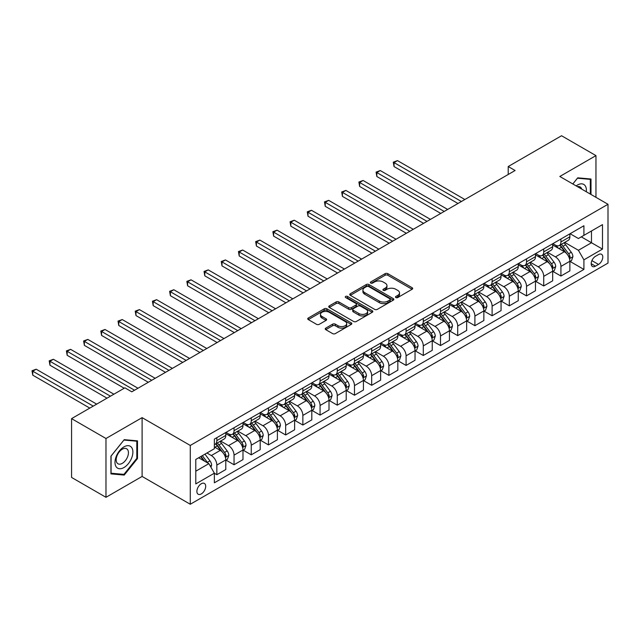 <?xml version="1.0" encoding="UTF-8"?>
<svg xmlns="http://www.w3.org/2000/svg" width="640" height="640" viewBox="0 0 640 640"><rect width="100%" height="100%" fill="white"/><g stroke="black" fill="none" stroke-linecap="round" stroke-linejoin="round"><path stroke-width="0.96" d="M395.872 297.552A1.336 0.776 0 0 0 397.768 297.552L412.12 289.264A1.912 1.104 0 0 0 412.68 288.488A1.912 1.104 0 0 0 412.12 287.704L387.8 273.664A1.912 1.104 0 0 0 385.104 273.664L370.744 281.952A1.336 0.776 0 0 0 370.352 282.504A1.336 0.776 0 0 0 370.744 283.048A1.336 0.776 0 0 0 372.64 283.048L374.496 281.976A6.112 3.528 0 0 1 383.144 281.976L385.168 283.144A6.112 3.528 0 0 1 386.96 285.64A6.112 3.528 0 0 1 385.168 288.136L383.312 289.208A1.336 0.776 0 0 0 382.92 289.752A1.336 0.776 0 0 0 383.312 290.304A1.336 0.776 0 0 0 385.2 290.304L387.064 289.232A6.112 3.528 0 0 1 395.704 289.232L397.736 290.4A6.112 3.528 0 0 1 399.52 292.896A6.112 3.528 0 0 1 397.736 295.392L395.872 296.464A1.336 0.776 0 0 0 395.48 297.008A1.336 0.776 0 0 0 395.872 297.552L395.872 296.464M201.288 493.92A6.232 3.6 120 0 0 205.36 488.432A6.232 3.6 120 0 0 204.408 483.448A6.232 3.6 120 0 0 201.288 483.752A6.232 3.6 120 0 0 197.224 489.24A6.232 3.6 120 0 0 198.176 494.232A6.232 3.6 120 0 0 201.288 493.92M325.792 328.112A1.912 1.104 0 0 0 325.232 328.888A1.912 1.104 0 0 0 325.792 329.672L332.616 333.608A1.912 1.104 0 0 0 335.32 333.608L351.256 324.408A1.912 1.104 0 0 0 351.816 323.624A1.912 1.104 0 0 0 351.256 322.848L326.944 308.808A1.912 1.104 0 0 0 324.24 308.808L308.296 318.008A1.912 1.104 0 0 0 307.736 318.792A1.912 1.104 0 0 0 308.296 319.568L316.536 324.328A1.912 1.104 0 0 0 319.24 324.328L326.064 320.392A1.912 1.104 0 0 0 326.624 319.608A1.912 1.104 0 0 0 326.064 318.832L321.976 316.472A5.112 2.952 0 0 1 320.48 314.384A5.112 2.952 0 0 1 323.632 311.656A5.112 2.952 0 0 1 329.208 312.296L345.216 321.536A5.112 2.952 0 0 1 346.712 323.624A5.112 2.952 0 0 1 343.552 326.352A5.112 2.952 0 0 1 337.984 325.712L335.32 324.168A1.912 1.104 0 0 0 332.616 324.168L325.792 328.112L325.792 329.672L332.616 325.76L332.616 324.168M142.104 417.64L105.976 438.496L71.568 418.632L71.568 477.432L105.976 497.304L142.104 476.44L190.28 504.256L190.28 445.448L142.104 417.64L142.104 476.44M595.96 197.328L595.96 155.608L559.824 176.472L608 204.28L190.28 445.448M595.96 155.608L561.552 135.744L508.216 166.536L508.216 174.48M71.568 418.632L124.904 387.84L131.784 391.816L515.096 170.512L508.216 166.536M374.632 309.352A1.912 1.104 0 0 0 377.336 309.352L393.272 300.152A1.912 1.104 0 0 0 393.832 299.368A1.912 1.104 0 0 0 393.272 298.592L368.96 284.552A1.912 1.104 0 0 0 366.256 284.552L350.312 293.752A1.912 1.104 0 0 0 349.752 294.536A1.912 1.104 0 0 0 350.312 295.312L374.632 309.352M346.184 297.84A1.336 0.776 0 0 1 347.544 298.032L347.544 296.44L372.264 310.72A1.912 1.104 0 0 1 372.824 311.496A1.912 1.104 0 0 1 372.264 312.28L356.328 321.48A1.912 1.104 0 0 1 353.624 321.48L329.304 307.44L336.128 303.528L336.128 301.944L329.304 305.88A1.912 1.104 0 0 0 328.744 306.664A1.912 1.104 0 0 0 329.304 307.44L329.304 305.88M336.128 303.528A1.912 1.104 0 0 1 338.832 303.528L338.832 301.944A1.912 1.104 0 0 0 336.128 301.944M338.832 301.944L348.696 307.632A1.912 1.104 0 0 0 351.392 307.632L355.92 305.024A1.912 1.104 0 0 0 356.48 304.24A1.912 1.104 0 0 0 355.92 303.464L345.656 297.536A1.336 0.776 0 0 1 345.264 296.992A1.336 0.776 0 0 1 346.088 296.272A1.336 0.776 0 0 1 347.544 296.44M598.504 254.584L595.472 256.328A6.032 3.48 120 0 0 591.536 261.648A6.032 3.48 120 0 0 592.456 266.48A6.032 3.48 120 0 0 595.472 266.184L598.504 264.44A6.032 3.48 120 0 0 602.448 259.12A6.032 3.48 120 0 0 601.52 254.28A6.032 3.48 120 0 0 598.504 254.584M190.28 504.256L608 263.088L608 204.28M570.08 233.72L578.408 238.528L583.912 235.352L583.912 225.736L214.368 439.096L214.368 448.712L195.784 459.44L195.784 483.912L214.368 473.184L214.368 482.8L583.912 269.44L583.912 259.824L578.408 250.288L564.72 242.392M583.912 235.352L602.496 224.624L602.496 249.096L583.912 259.824M105.976 438.496L105.976 497.304M581.296 236.864L591.48 242.744L591.48 230.984L602.496 224.624M578.408 250.288L591.48 242.744L602.496 249.096M195.784 471.2L208.864 463.648L198.672 457.768M214.368 473.264L216.84 474.696L216.84 465.08A7.784 4.496 -120 0 0 211.336 455.544L206.936 453M216.84 474.696L225.792 469.528L225.792 459.912A7.784 4.496 -120 0 0 220.28 450.376L214.368 446.96M225.992 460.112L234.048 464.76L234.048 455.144A7.784 4.496 -120 0 0 228.544 445.608L220.64 441.048M234.048 464.76L242.992 459.6L242.992 449.984A7.784 4.496 -120 0 0 237.488 440.448L225.792 433.688M243.2 450.176L251.248 454.832L251.248 445.216A7.784 4.496 -120 0 0 245.744 435.68L237.84 431.112M251.248 454.832L260.2 449.664L260.2 440.048A7.784 4.496 -120 0 0 254.696 430.512L242.992 423.76M260.408 440.248L268.456 444.896L268.456 435.28A7.784 4.496 -120 0 0 262.952 425.744L255.048 421.184M268.456 444.896L277.4 439.728L277.4 430.112A7.784 4.496 -120 0 0 271.896 420.576L260.2 413.824M277.608 430.312L285.664 434.96L285.664 425.344A7.784 4.496 -120 0 0 280.152 415.808L272.248 411.248M285.664 434.96L294.608 429.8L294.608 420.184A7.784 4.496 -120 0 0 289.104 410.648L277.4 403.896M294.816 420.384L302.864 425.032L302.864 415.416A7.784 4.496 -120 0 0 297.36 405.88L289.456 401.312M302.864 425.032L311.808 419.864L311.808 410.248A7.784 4.496 -120 0 0 306.304 400.712L294.608 393.96M312.016 410.448L320.072 415.096L320.072 405.48A7.784 4.496 -120 0 0 314.56 395.944L306.656 391.384M320.072 415.096L329.016 409.928L329.016 400.32A7.784 4.496 -120 0 0 323.512 390.784L311.808 384.024M329.224 400.512L337.272 405.168L337.272 395.552A7.784 4.496 -120 0 0 331.768 386.016L323.864 381.448M337.272 405.168L346.216 400L346.216 390.384A7.784 4.496 -120 0 0 340.712 380.848L329.016 374.096M346.424 390.584L354.48 395.232L354.48 385.616A7.784 4.496 -120 0 0 348.976 376.08L341.064 371.52M354.48 395.232L363.424 390.064L363.424 380.448A7.784 4.496 -120 0 0 357.92 370.912L346.216 364.16M363.632 380.648L371.68 385.296L371.68 375.68A7.784 4.496 -120 0 0 366.176 366.144L358.272 361.584M371.68 385.296L380.624 380.136L380.624 370.52A7.784 4.496 -120 0 0 375.12 360.984L363.424 354.232M380.832 370.72L388.888 375.368L388.888 365.752A7.784 4.496 -120 0 0 383.384 356.216L375.472 351.648M388.888 375.368L397.832 370.2L397.832 360.584A7.784 4.496 -120 0 0 392.328 351.048L380.624 344.296M398.04 360.784L406.088 365.432L406.088 355.816A7.784 4.496 -120 0 0 400.584 346.28L392.68 341.72M406.088 365.432L415.04 360.264L415.04 350.656A7.784 4.496 -120 0 0 409.528 341.12L397.832 334.36M415.24 350.848L423.296 355.504L423.296 345.888A7.784 4.496 -120 0 0 417.792 336.352L409.888 331.784M423.296 355.504L432.24 350.336L432.24 340.72A7.784 4.496 -120 0 0 426.736 331.184L415.04 324.432M432.448 340.92L440.496 345.568L440.496 335.952A7.784 4.496 -120 0 0 434.992 326.416L427.088 321.856M440.496 345.568L449.448 340.4L449.448 330.784A7.784 4.496 -120 0 0 443.936 321.248L432.24 314.496M449.648 330.984L457.704 335.632L457.704 326.016A7.784 4.496 -120 0 0 452.2 316.48L444.296 311.92M457.704 335.632L466.648 330.472L466.648 320.856A7.784 4.496 -120 0 0 461.144 311.32L449.448 304.568M466.856 321.056L474.904 325.704L474.904 316.088A7.784 4.496 -120 0 0 469.4 306.552L461.496 301.984M474.904 325.704L483.856 320.536L483.856 310.92A7.784 4.496 -120 0 0 478.352 301.384L466.648 294.632M484.064 311.12L492.112 315.768L492.112 306.152A7.784 4.496 -120 0 0 486.608 296.616L478.704 292.056M492.112 315.768L501.056 310.6L501.056 300.992A7.784 4.496 -120 0 0 495.552 291.456L483.856 284.696M501.264 301.184L509.32 305.84L509.32 296.224A7.784 4.496 -120 0 0 503.808 286.688L495.904 282.12M509.32 305.84L518.264 300.672L518.264 291.056A7.784 4.496 -120 0 0 512.76 281.52L501.056 274.768M518.472 291.256L526.52 295.904L526.52 286.288A7.784 4.496 -120 0 0 521.016 276.752L513.112 272.192M526.52 295.904L535.464 290.736L535.464 281.12A7.784 4.496 -120 0 0 529.96 271.584L518.264 264.832M535.672 281.32L543.728 285.968L543.728 276.352A7.784 4.496 -120 0 0 538.216 266.816L530.312 262.256M543.728 285.968L552.672 280.808L552.672 271.192A7.784 4.496 -120 0 0 547.168 261.656L535.464 254.904M552.88 271.392L560.928 276.04L560.928 266.424A7.784 4.496 -120 0 0 555.424 256.888L547.52 252.32M560.928 276.04L569.872 270.872L569.872 261.256A7.784 4.496 -120 0 0 564.368 251.72L552.672 244.968M552.88 243.656L555.424 245.128A7.784 4.496 -120 0 0 559.32 245.512A7.784 4.496 -120 0 0 560.928 241.944L560.928 239.008M535.672 253.592L538.216 255.056A7.784 4.496 -120 0 0 542.112 255.448A7.784 4.496 -120 0 0 543.728 251.88L543.728 248.944M518.472 263.52L521.016 264.992A7.784 4.496 -120 0 0 524.904 265.376A7.784 4.496 -120 0 0 526.52 261.816L526.52 258.872M501.264 273.456L503.808 274.928A7.784 4.496 -120 0 0 507.704 275.312A7.784 4.496 -120 0 0 509.32 271.744L509.32 268.808M484.064 283.384L486.608 284.856A7.784 4.496 -120 0 0 490.496 285.24A7.784 4.496 -120 0 0 492.112 281.68L492.112 278.736M466.856 293.32L469.4 294.792A7.784 4.496 -120 0 0 473.296 295.176A7.784 4.496 -120 0 0 474.904 291.608L474.904 288.672M449.648 303.256L452.2 304.72A7.784 4.496 -120 0 0 456.088 305.112A7.784 4.496 -120 0 0 457.704 301.544L457.704 298.608M432.448 313.184L434.992 314.656A7.784 4.496 -120 0 0 438.888 315.04A7.784 4.496 -120 0 0 440.496 311.48L440.496 308.536M415.24 323.12L417.792 324.592A7.784 4.496 -120 0 0 421.68 324.976A7.784 4.496 -120 0 0 423.296 321.408L423.296 318.472M398.04 333.048L400.584 334.52A7.784 4.496 -120 0 0 404.48 334.904A7.784 4.496 -120 0 0 406.088 331.344L406.088 328.4M380.832 342.984L383.384 344.456A7.784 4.496 -120 0 0 387.272 344.84A7.784 4.496 -120 0 0 388.888 341.272L388.888 338.336M363.632 352.92L366.176 354.384A7.784 4.496 -120 0 0 370.072 354.776A7.784 4.496 -120 0 0 371.68 351.208L371.68 348.272M346.424 362.848L348.976 364.32A7.784 4.496 -120 0 0 352.864 364.704A7.784 4.496 -120 0 0 354.48 361.144L354.48 358.2M329.224 372.784L331.768 374.256A7.784 4.496 -120 0 0 335.664 374.64A7.784 4.496 -120 0 0 337.272 371.072L337.272 368.136M312.016 382.712L314.56 384.184A7.784 4.496 -120 0 0 318.456 384.568A7.784 4.496 -120 0 0 320.072 381.008L320.072 378.064M294.816 392.648L297.36 394.12A7.784 4.496 -120 0 0 301.256 394.504A7.784 4.496 -120 0 0 302.864 390.936L302.864 388M277.608 402.584L280.152 404.048A7.784 4.496 -120 0 0 284.048 404.44A7.784 4.496 -120 0 0 285.664 400.872L285.664 397.936M260.408 412.512L262.952 413.984A7.784 4.496 -120 0 0 266.84 414.368A7.784 4.496 -120 0 0 268.456 410.808L268.456 407.864M243.2 422.448L245.744 423.92A7.784 4.496 -120 0 0 249.64 424.304A7.784 4.496 -120 0 0 251.248 420.736L251.248 417.8M225.992 432.376L228.544 433.848A7.784 4.496 -120 0 0 232.432 434.232A7.784 4.496 -120 0 0 234.048 430.672L234.048 427.728M570.08 261.456L583.912 269.44M559.32 245.512L568.264 240.344A7.784 4.496 -120 0 0 569.872 236.784L569.872 233.84M542.112 255.448L551.056 250.28A7.784 4.496 -120 0 0 552.672 246.712L552.672 243.776M524.904 265.376L533.856 260.216A7.784 4.496 -120 0 0 535.464 256.648L535.464 253.712M507.704 275.312L516.648 270.144A7.784 4.496 -120 0 0 518.264 266.584L518.264 263.64M490.496 285.24L499.448 280.08A7.784 4.496 -120 0 0 501.056 276.512L501.056 273.576M473.296 295.176L482.24 290.008A7.784 4.496 -120 0 0 483.856 286.448L483.856 283.504M456.088 305.112L465.04 299.944A7.784 4.496 -120 0 0 466.648 296.376L466.648 293.44M438.888 315.04L447.832 309.88A7.784 4.496 -120 0 0 449.448 306.312L449.448 303.376M421.68 324.976L430.632 319.808A7.784 4.496 -120 0 0 432.24 316.248L432.24 313.304M404.48 334.904L413.424 329.744A7.784 4.496 -120 0 0 415.04 326.176L415.04 323.24M387.272 344.84L396.216 339.672A7.784 4.496 -120 0 0 397.832 336.112L397.832 333.168M370.072 354.776L379.016 349.608A7.784 4.496 -120 0 0 380.624 346.04L380.624 343.104M352.864 364.704L361.808 359.544A7.784 4.496 -120 0 0 363.424 355.976L363.424 353.04M335.664 374.64L344.608 369.472A7.784 4.496 -120 0 0 346.216 365.912L346.216 362.968M318.456 384.568L327.4 379.408A7.784 4.496 -120 0 0 329.016 375.84L329.016 372.904M301.256 394.504L310.2 389.336A7.784 4.496 -120 0 0 311.808 385.776L311.808 382.832M284.048 404.44L292.992 399.272A7.784 4.496 -120 0 0 294.608 395.704L294.608 392.768M266.84 414.368L275.792 409.208A7.784 4.496 -120 0 0 277.4 405.64L277.4 402.704M249.64 424.304L258.584 419.136A7.784 4.496 -120 0 0 260.2 415.576L260.2 412.632M232.432 434.232L241.384 429.072A7.784 4.496 -120 0 0 242.992 425.504L242.992 422.568M214.368 444.48A7.784 4.496 -120 0 0 215.232 444.168L224.176 439A7.784 4.496 -120 0 0 225.792 435.44L225.792 432.496M215.232 444.168A7.784 4.496 -120 0 0 216.84 440.608L216.84 437.664M208.864 463.648L214.368 473.184M591 194.472L591 179.016L577.72 177.832L572.8 183.96M110.936 473.896L124.216 475.08L137.496 458.56L137.496 440.848L124.216 439.664L110.936 456.184L110.936 473.896M136.808 458.16L137.496 458.56M122.808 474.272L124.216 475.08M396.408 297.744L397.736 296.976A6.112 3.528 0 0 0 399.52 294.48L399.52 292.896M386.96 285.64L386.96 287.232A6.112 3.528 0 0 1 385.168 289.728L383.848 290.488M412.096 289.28L387.8 275.256A1.912 1.104 0 0 0 385.104 275.256L371.28 283.232M393.248 300.16L368.96 286.136A1.912 1.104 0 0 0 366.256 286.136L350.336 295.328L350.312 293.752M389.896 299.912A1.336 0.776 0 0 0 390.288 299.368A1.336 0.776 0 0 0 389.896 298.824L368.552 286.496A1.336 0.776 0 0 0 366.664 286.496L364.704 287.632A6.112 3.528 0 0 0 362.912 290.128A6.112 3.528 0 0 0 364.704 292.624L379.296 301.048A6.112 3.528 0 0 0 387.936 301.048L389.896 299.912L389.896 301.504A1.336 0.776 0 0 0 390.288 300.96L390.288 299.368M362.912 290.128L362.912 291.712A6.112 3.528 0 0 0 364.704 294.208L364.704 292.624M389.896 301.504L387.936 302.632A6.112 3.528 0 0 1 379.296 302.632L364.704 294.208M338.832 303.528L348.696 309.224A1.912 1.104 0 0 0 351.392 309.224L355.92 306.616A1.912 1.104 0 0 0 356.48 305.832L356.48 304.24M347.544 298.032L372.24 312.288M358.928 313.544A5.112 2.952 0 0 0 364.496 314.184A5.112 2.952 0 0 0 367.648 311.456A5.112 2.952 0 0 0 366.152 309.368L360.512 306.112A1.912 1.104 0 0 0 357.808 306.112L353.288 308.728A1.912 1.104 0 0 0 352.728 309.504A1.912 1.104 0 0 0 353.288 310.288L358.928 313.544L358.928 315.136A5.112 2.952 0 0 0 364.496 315.776A5.112 2.952 0 0 0 367.648 313.048L367.648 311.456M352.728 309.504L352.728 311.096A1.912 1.104 0 0 0 353.288 311.88L353.288 310.288M358.928 315.136L353.288 311.88M346.712 323.624L346.712 325.216A5.112 2.952 0 0 1 343.552 327.944A5.112 2.952 0 0 1 337.984 327.304L335.32 325.76A1.912 1.104 0 0 0 332.616 325.76M320.48 314.384L320.48 315.968A5.112 2.952 0 0 0 321.976 318.056L321.976 316.472M326.04 320.4L321.976 318.056M351.232 324.424L326.944 310.392A1.912 1.104 0 0 0 324.24 310.392L308.32 319.584M569.872 261.576L571.528 260.624L572.904 256.648A5.16 2.976 -120 0 0 571.256 252.256L565.632 244.752A14.888 8.6 -120 0 0 564.008 242.8M558.416 248.288A14.888 8.6 -120 0 0 555.368 245.096M569.408 258.416L570.12 256.872A5.16 2.976 -120 0 0 568.64 253.768L563.016 246.256A14.888 8.6 -120 0 0 561.392 244.312M560.008 245.112A12.36 7.136 60 0 1 562.04 247.416L566.792 253.776M464.856 199.512L397.488 160.616L394.048 162.608L394.048 166.576L457.976 203.488M559.744 245.264A14.888 8.6 60 0 1 561.368 247.216L565.104 252.2M394.048 166.576L393.288 162.168L461.416 201.504M393.288 162.168L397.488 160.616M552.672 271.512L554.32 270.552L555.696 266.584A5.16 2.976 -120 0 0 554.056 262.192L548.432 254.68A14.888 8.6 -120 0 0 546.8 252.736M541.208 258.216A14.888 8.6 -120 0 0 538.16 255.024M552.2 268.352L552.912 266.8A5.16 2.976 -120 0 0 551.44 263.696L545.816 256.192A14.888 8.6 -120 0 0 544.192 254.248M542.8 255.048A12.36 7.136 60 0 1 544.832 257.352L549.592 263.704M447.656 209.448L380.28 170.552L376.84 172.536L376.84 176.512L440.776 213.424M542.536 255.2A14.888 8.6 60 0 1 544.16 257.144L547.904 262.136M376.84 176.512L376.088 172.104L444.216 211.432M376.088 172.104L380.28 170.552M535.464 281.44L537.12 280.488L538.496 276.512A5.16 2.976 -120 0 0 536.848 272.12L531.224 264.616A14.888 8.6 -120 0 0 529.6 262.672M524.008 268.152A14.888 8.6 -120 0 0 520.96 264.96M535 278.28L535.712 276.736A5.16 2.976 -120 0 0 534.232 273.632L528.608 266.128A14.888 8.6 -120 0 0 526.984 264.176M525.6 264.976A12.36 7.136 60 0 1 527.624 267.288L532.384 273.64M430.448 219.384L363.08 180.48L359.64 182.472L359.64 186.44L423.568 223.352M525.336 265.136A14.888 8.6 60 0 1 526.96 267.08L530.696 272.072M359.64 186.44L358.88 182.032L427.008 221.368M358.88 182.032L363.08 180.48M518.264 291.376L519.912 290.424L521.288 286.448A5.16 2.976 -120 0 0 519.64 282.056L514.024 274.544A14.888 8.6 -120 0 0 512.392 272.6M506.8 278.08A14.888 8.6 -120 0 0 503.752 274.888M517.792 288.216L518.504 286.664A5.16 2.976 -120 0 0 517.032 283.568L511.408 276.056A14.888 8.6 -120 0 0 509.784 274.112M508.392 274.912A12.36 7.136 60 0 1 510.424 277.216L515.184 283.568M413.248 229.312L345.872 190.416L342.432 192.4L342.432 196.376L406.368 233.288M508.128 275.064A14.888 8.6 60 0 1 509.752 277.008L513.496 282M342.432 196.376L341.68 191.968L409.808 231.296M341.68 191.968L345.872 190.416M501.056 301.304L502.712 300.352L504.088 296.376A5.16 2.976 -120 0 0 502.44 291.984L496.816 284.48A14.888 8.6 -120 0 0 495.192 282.536M489.6 288.016A14.888 8.6 -120 0 0 486.552 284.824M500.592 298.144L501.304 296.6A5.16 2.976 -120 0 0 499.824 293.496L494.2 285.992A14.888 8.6 -120 0 0 492.576 284.048M491.192 284.848A12.36 7.136 60 0 1 493.216 287.152L497.976 293.504M396.04 239.248L328.672 200.352L325.232 202.336L325.232 206.312L389.16 243.216M490.928 285A14.888 8.6 60 0 1 492.552 286.944L496.288 291.936M325.232 206.312L324.472 201.896L392.6 241.232M324.472 201.896L328.672 200.352M586.296 191.752A12.648 7.304 120 0 0 585.192 185.744A12.648 7.304 120 0 0 576.16 185.904M581.704 189.104A8.664 5 120 0 0 581.12 187.84A8.664 5 120 0 0 580.144 186.944A8.664 5 120 0 0 577.496 186.672M577.416 178.208L590.312 179.376L590.312 194.072M589.464 178.88L590.312 179.376M572.824 183.976L577.448 178.224M123.936 446.88A12.648 7.304 120 0 0 114.992 462.376A12.648 7.304 120 0 0 123.936 467.544A12.648 7.304 120 0 0 132.888 452.048A12.648 7.304 120 0 0 123.936 446.88M122.312 449.2A8.664 5 120 0 0 116.656 456.832A8.664 5 120 0 0 117.976 463.776A8.664 5 120 0 0 122.312 463.344A8.664 5 120 0 0 127.968 455.712A8.664 5 120 0 0 126.64 448.768A8.664 5 120 0 0 122.312 449.2M136.808 458.36L123.936 474.368L111.072 473.224L111.072 456.064L123.936 440.056L136.808 441.2L136.808 458.36M135.952 440.712L136.808 441.2M483.856 311.24L485.504 310.288L486.88 306.312A5.16 2.976 -120 0 0 485.232 301.92L479.608 294.416A14.888 8.6 -120 0 0 477.984 292.464M472.392 297.952A14.888 8.6 -120 0 0 469.344 294.76M483.384 308.08L484.096 306.536A5.16 2.976 -120 0 0 482.624 303.432L477 295.92A14.888 8.6 -120 0 0 475.368 293.976M473.984 294.776A12.36 7.136 60 0 1 476.016 297.08L480.776 303.44M378.84 249.176L311.464 210.28L308.024 212.272L308.024 216.24L371.96 253.152M473.72 294.928A14.888 8.6 60 0 1 475.344 296.88L479.08 301.864M308.024 216.24L307.272 211.832L375.4 251.168M307.272 211.832L311.464 210.28M466.648 321.176L468.304 320.216L469.68 316.248A5.16 2.976 -120 0 0 468.032 311.856L462.408 304.344A14.888 8.6 -120 0 0 460.784 302.4M455.192 307.88A14.888 8.6 -120 0 0 452.144 304.688M466.176 318.016L466.896 316.464A5.16 2.976 -120 0 0 465.416 313.36L459.792 305.856A14.888 8.6 -120 0 0 458.168 303.912M456.784 304.712A12.36 7.136 60 0 1 458.808 307.016L463.568 313.368M361.632 259.112L294.264 220.216L290.824 222.2L290.824 226.176L354.752 263.088M456.512 304.864A14.888 8.6 60 0 1 458.144 306.808L461.88 311.8M290.824 226.176L290.064 221.768L358.192 261.096M290.064 221.768L294.264 220.216M449.448 331.104L451.096 330.152L452.472 326.176A5.16 2.976 -120 0 0 450.824 321.784L445.2 314.28A14.888 8.6 -120 0 0 443.576 312.336M437.984 317.816A14.888 8.6 -120 0 0 434.936 314.624M448.976 327.944L449.688 326.4A5.16 2.976 -120 0 0 448.208 323.296L442.584 315.792A14.888 8.6 -120 0 0 440.96 313.84M439.576 314.64A12.36 7.136 60 0 1 441.608 316.952L446.368 323.304M344.432 269.048L277.056 230.152L273.616 232.136L273.616 236.104L337.544 273.016M439.312 314.8A14.888 8.6 60 0 1 440.936 316.744L444.672 321.736M273.616 236.104L272.864 231.696L340.992 271.032M272.864 231.696L277.056 230.152M432.24 341.04L433.896 340.088L435.272 336.112A5.16 2.976 -120 0 0 433.624 331.72L428 324.208A14.888 8.6 -120 0 0 426.376 322.264M420.784 327.744A14.888 8.6 -120 0 0 417.736 324.56M431.768 337.88L432.48 336.328A5.16 2.976 -120 0 0 431.008 333.232L425.384 325.72A14.888 8.6 -120 0 0 423.76 323.776M422.376 324.576A12.36 7.136 60 0 1 424.4 326.88L429.16 333.232M327.224 278.976L259.856 240.08L256.416 242.064L256.416 246.04L320.344 282.952M422.104 324.728A14.888 8.6 60 0 1 423.728 326.672L427.472 331.664M256.416 246.04L255.656 241.632L323.784 280.96M255.656 241.632L259.856 240.08M415.04 350.968L416.688 350.016L418.064 346.04A5.16 2.976 -120 0 0 416.416 341.648L410.792 334.144A14.888 8.6 -120 0 0 409.168 332.2M403.576 337.68A14.888 8.6 -120 0 0 400.528 334.488M414.568 347.808L415.28 346.264A5.16 2.976 -120 0 0 413.8 343.16L408.176 335.656A14.888 8.6 -120 0 0 406.552 333.712M405.168 334.512A12.36 7.136 60 0 1 407.2 336.816L411.96 343.168M310.024 288.912L242.648 250.016L239.208 252L239.208 255.976L303.136 292.88M404.904 334.664A14.888 8.6 60 0 1 406.528 336.608L410.264 341.6M239.208 255.976L238.448 251.56L306.584 290.896M238.448 251.56L242.648 250.016M397.832 360.904L399.48 359.952L400.856 355.976A5.16 2.976 -120 0 0 399.216 351.584L393.592 344.08A14.888 8.6 -120 0 0 391.968 342.128M386.376 347.616A14.888 8.6 -120 0 0 383.32 344.424M397.36 357.744L398.072 356.2A5.16 2.976 -120 0 0 396.6 353.096L390.976 345.584A14.888 8.6 -120 0 0 389.352 343.64M387.968 344.44A12.36 7.136 60 0 1 389.992 346.744L394.752 353.104M292.816 298.84L225.448 259.944L222.008 261.936L222.008 265.904L285.936 302.816M387.696 344.592A14.888 8.6 60 0 1 389.32 346.544L393.064 351.528M222.008 265.904L221.248 261.496L289.376 300.832M221.248 261.496L225.448 259.944M380.624 370.84L382.28 369.88L383.656 365.912A5.16 2.976 -120 0 0 382.008 361.52L376.384 354.008A14.888 8.6 -120 0 0 374.76 352.064M369.168 357.544A14.888 8.6 -120 0 0 366.12 354.352M380.16 367.68L380.872 366.128A5.16 2.976 -120 0 0 379.392 363.024L373.768 355.52A14.888 8.6 -120 0 0 372.144 353.576M370.76 354.376A12.36 7.136 60 0 1 372.792 356.68L377.552 363.032M275.616 308.776L208.24 269.88L204.8 271.864L204.8 275.84L268.728 312.752M370.496 354.528A14.888 8.6 60 0 1 372.12 356.472L375.856 361.464M204.8 275.84L204.04 271.432L272.168 310.76M204.04 271.432L208.24 269.88M363.424 380.768L365.072 379.816L366.448 375.84A5.16 2.976 -120 0 0 364.808 371.448L359.184 363.944A14.888 8.6 -120 0 0 357.56 362M351.96 367.48A14.888 8.6 -120 0 0 348.912 364.288M362.952 377.608L363.664 376.064A5.16 2.976 -120 0 0 362.192 372.96L356.568 365.456A14.888 8.6 -120 0 0 354.944 363.504M353.552 364.304A12.36 7.136 60 0 1 355.584 366.616L360.344 372.968M258.408 318.712L191.04 279.816L187.592 281.8L187.592 285.768L251.528 322.68M353.288 364.464A14.888 8.6 60 0 1 354.912 366.408L358.656 371.4M187.592 285.768L186.84 281.36L254.968 320.696M186.84 281.36L191.04 279.816M346.216 390.704L347.872 389.752L349.248 385.776A5.16 2.976 -120 0 0 347.6 381.384L341.976 373.872A14.888 8.6 -120 0 0 340.352 371.928M334.76 377.408A14.888 8.6 -120 0 0 331.712 374.224M345.752 387.544L346.464 385.992A5.16 2.976 -120 0 0 344.984 382.896L339.36 375.384A14.888 8.6 -120 0 0 337.736 373.44M336.352 374.24A12.36 7.136 60 0 1 338.384 376.544L343.136 382.896M241.2 328.64L173.832 289.744L170.392 291.728L170.392 295.704L234.32 332.616M336.088 374.392A14.888 8.6 60 0 1 337.712 376.336L341.448 381.328M170.392 295.704L169.632 291.296L237.76 330.632M169.632 291.296L173.832 289.744M329.016 400.632L330.664 399.68L332.04 395.704A5.16 2.976 -120 0 0 330.4 391.312L324.776 383.808A14.888 8.6 -120 0 0 323.144 381.864M317.552 387.344A14.888 8.6 -120 0 0 314.504 384.152M328.544 397.472L329.256 395.928A5.16 2.976 -120 0 0 327.784 392.824L322.16 385.32A14.888 8.6 -120 0 0 320.536 383.376M319.144 384.176A12.36 7.136 60 0 1 321.176 386.48L325.936 392.832M224 338.576L156.624 299.68L153.184 301.664L153.184 305.64L217.12 342.544M318.88 384.328A14.888 8.6 60 0 1 320.504 386.272L324.248 391.264M153.184 305.64L152.432 301.224L220.56 340.56M152.432 301.224L156.624 299.68M311.808 410.568L313.464 409.616L314.84 405.64A5.16 2.976 -120 0 0 313.192 401.248L307.568 393.744A14.888 8.6 -120 0 0 305.944 391.792M300.352 397.28A14.888 8.6 -120 0 0 297.304 394.088M311.344 407.408L312.056 405.864A5.16 2.976 -120 0 0 310.576 402.76L304.952 395.248A14.888 8.6 -120 0 0 303.328 393.304M301.944 394.104A12.36 7.136 60 0 1 303.968 396.408L308.728 402.768M206.792 348.504L139.424 309.608L135.984 311.6L135.984 315.568L199.912 352.48M301.68 394.256A14.888 8.6 60 0 1 303.304 396.208L307.04 401.192M135.984 315.568L135.224 311.16L203.352 350.496M135.224 311.16L139.424 309.608M294.608 420.504L296.256 419.544L297.632 415.576A5.16 2.976 -120 0 0 295.984 411.184L290.368 403.672A14.888 8.6 -120 0 0 288.736 401.728M283.144 407.208A14.888 8.6 -120 0 0 280.096 404.016M294.136 417.344L294.848 415.792A5.16 2.976 -120 0 0 293.376 412.688L287.752 405.184A14.888 8.6 -120 0 0 286.128 403.24M284.736 404.04A12.36 7.136 60 0 1 286.768 406.344L291.528 412.696M189.592 358.44L122.216 319.544L118.776 321.528L118.776 325.504L182.712 362.416M284.472 404.192A14.888 8.6 60 0 1 286.096 406.136L289.84 411.128M118.776 325.504L118.024 321.096L186.152 360.424M118.024 321.096L122.216 319.544M277.4 430.432L279.056 429.48L280.432 425.504A5.16 2.976 -120 0 0 278.784 421.112L273.16 413.608A14.888 8.6 -120 0 0 271.536 411.664M265.944 417.144A14.888 8.6 -120 0 0 262.896 413.952M276.936 427.272L277.648 425.728A5.16 2.976 -120 0 0 276.168 422.624L270.544 415.12A14.888 8.6 -120 0 0 268.92 413.168M267.536 413.968A12.36 7.136 60 0 1 269.56 416.28L274.32 422.632M172.384 368.376L105.016 329.48L101.576 331.464L101.576 335.432L165.504 372.344M267.272 414.128A14.888 8.6 60 0 1 268.896 416.072L272.632 421.064M101.576 335.432L100.816 331.024L168.944 370.36M100.816 331.024L105.016 329.48M260.2 440.368L261.848 439.416L263.224 435.44A5.16 2.976 -120 0 0 261.576 431.048L255.952 423.536A14.888 8.6 -120 0 0 254.328 421.592M248.736 427.072A14.888 8.6 -120 0 0 245.688 423.888M259.728 437.208L260.44 435.656A5.16 2.976 -120 0 0 258.968 432.56L253.344 425.048A14.888 8.6 -120 0 0 251.712 423.104M250.328 423.904A12.36 7.136 60 0 1 252.36 426.208L257.12 432.56M155.184 378.304L87.808 339.408L84.368 341.392L84.368 345.368L148.304 382.28M250.064 424.056A14.888 8.6 60 0 1 251.688 426L255.424 430.992M84.368 345.368L83.616 340.96L151.744 380.296M83.616 340.96L87.808 339.408M242.992 450.296L244.648 449.344L246.024 445.368A5.16 2.976 -120 0 0 244.376 440.976L238.752 433.472A14.888 8.6 -120 0 0 237.128 431.528M231.536 437.008A14.888 8.6 -120 0 0 228.488 433.816M242.52 447.136L243.24 445.592A5.16 2.976 -120 0 0 241.76 442.488L236.136 434.984A14.888 8.6 -120 0 0 234.512 433.04M233.128 433.84A12.36 7.136 60 0 1 235.152 436.144L239.912 442.496M137.976 388.24L70.608 349.344L67.168 351.328L67.168 355.304L124.216 388.24M232.856 433.992A14.888 8.6 60 0 1 234.488 435.936L238.224 440.928M67.168 355.304L66.408 350.888L134.536 390.224M66.408 350.888L70.608 349.344M225.792 460.232L227.44 459.28L228.816 455.304A5.16 2.976 -120 0 0 227.168 450.912L221.544 443.408A14.888 8.6 -120 0 0 219.92 441.456M225.32 457.072L226.032 455.528A5.16 2.976 -120 0 0 224.552 452.424L218.928 444.912A14.888 8.6 -120 0 0 217.304 442.968M215.92 443.768A12.36 7.136 60 0 1 217.952 446.072L222.712 452.432M113.888 394.2L53.4 359.272L49.96 361.264L49.96 365.232L107.008 398.168M215.656 443.92A14.888 8.6 60 0 1 217.28 445.872L221.016 450.856M49.96 365.232L49.208 360.824L110.448 396.184M49.208 360.824L53.4 359.272M210.928 467.224L211.616 465.24A5.16 2.976 -120 0 0 209.968 460.848L204.952 454.144M96.688 404.128L36.2 369.208L32.76 371.192L32.76 375.168L89.808 408.104M207.824 463.048A5.16 2.976 -120 0 0 207.352 462.352L202.336 455.656M201.04 456.4L204.648 461.216M200.68 456.608L203.736 460.696M32.76 375.168L32 370.76L93.248 406.12M32 370.76L36.2 369.208M211.336 455.544L220.28 450.376M228.544 445.608L237.488 440.448M245.744 435.68L254.696 430.512M262.952 425.744L271.896 420.576M280.152 415.808L289.104 410.648M297.36 405.88L306.304 400.712M314.56 395.944L323.512 390.784M331.768 386.016L340.712 380.848M348.976 376.08L357.92 370.912M366.176 366.144L375.12 360.984M383.384 356.216L392.328 351.048M400.584 346.28L409.528 341.12M417.792 336.352L426.736 331.184M434.992 326.416L443.936 321.248M452.2 316.48L461.144 311.32M469.4 306.552L478.352 301.384M486.608 296.616L495.552 291.456M503.808 286.688L512.76 281.52M521.016 276.752L529.96 271.584M538.216 266.816L547.168 261.656M555.424 256.888L564.368 251.72M560.928 241.944L569.872 236.784M560.928 266.424L569.872 261.256M543.728 276.352L552.672 271.192M543.728 251.88L552.672 246.712M526.52 286.288L535.464 281.12M526.52 261.816L535.464 256.648M509.32 296.224L518.264 291.056M509.32 271.744L518.264 266.584M492.112 306.152L501.056 300.992M492.112 281.68L501.056 276.512M474.904 316.088L483.856 310.92M474.904 291.608L483.856 286.448M457.704 326.016L466.648 320.856M457.704 301.544L466.648 296.376M440.496 335.952L449.448 330.784M440.496 311.48L449.448 306.312M423.296 345.888L432.24 340.72M423.296 321.408L432.24 316.248M406.088 355.816L415.04 350.656M406.088 331.344L415.04 326.176M388.888 365.752L397.832 360.584M388.888 341.272L397.832 336.112M371.68 375.68L380.624 370.52M371.68 351.208L380.624 346.04M354.48 385.616L363.424 380.448M354.48 361.144L363.424 355.976M337.272 395.552L346.216 390.384M337.272 371.072L346.216 365.912M320.072 405.48L329.016 400.32M320.072 381.008L329.016 375.84M302.864 415.416L311.808 410.248M302.864 390.936L311.808 385.776M285.664 425.344L294.608 420.184M285.664 400.872L294.608 395.704M268.456 435.28L277.4 430.112M268.456 410.808L277.4 405.64M251.248 445.216L260.2 440.048M251.248 420.736L260.2 415.576M234.048 455.144L242.992 449.984M234.048 430.672L242.992 425.504M216.84 465.08L225.792 459.912M216.84 440.608L225.792 435.44M591.904 260.624L598.504 264.44M591.208 263.72L595.472 266.184M397.736 296.976L397.736 295.392M383.312 290.304L383.312 289.208M385.168 289.728L385.168 288.136M370.744 283.048L370.744 281.952M385.104 275.256L385.104 273.664M387.8 275.256L387.8 273.664M412.12 289.264L412.12 287.704M366.256 286.136L366.256 284.552M368.96 286.136L368.96 284.552M393.272 300.152L393.272 298.592M379.296 302.632L379.296 301.048M387.936 302.632L387.936 301.048M348.696 309.224L348.696 307.632M351.392 309.224L351.392 307.632M355.92 306.616L355.92 305.024M372.264 312.28L372.264 310.72M335.32 325.76L335.32 324.168M337.984 327.304L337.984 325.712M326.064 320.392L326.064 318.832M308.296 319.568L308.296 318.008M324.24 310.392L324.24 308.808M326.944 310.392L326.944 308.808M351.256 324.408L351.256 322.848M569.488 258.696L572.872 256.752M563.016 246.256L565.632 244.752M558.96 248.6L561.368 247.216M568.64 253.768L571.256 252.256M568.232 255.776L570.12 256.872M552.288 268.632L555.664 266.68M545.816 256.192L548.432 254.68M541.76 258.536L544.16 257.144M551.44 263.696L554.056 262.192M551.032 265.712L552.912 266.8M535.08 278.568L538.464 276.616M528.608 266.128L531.224 264.616M524.552 268.464L526.96 267.08M534.232 273.632L536.848 272.12M533.824 275.648L535.712 276.736M517.88 288.496L521.256 286.544M511.408 276.056L514.024 274.544M507.352 278.4L509.752 277.008M517.032 283.568L519.64 282.056M516.624 285.576L518.504 286.664M500.672 298.432L504.048 296.48M494.2 285.992L496.816 284.48M490.144 288.328L492.552 286.944M499.824 293.496L502.44 291.984M499.416 295.512L501.304 296.6M483.472 308.36L486.848 306.416M477 295.92L479.608 294.416M472.944 298.264L475.344 296.88M482.624 303.432L485.232 301.92M482.208 305.448L484.096 306.536M466.264 318.296L469.64 316.344M459.792 305.856L462.408 304.344M455.736 308.2L458.144 306.808M465.416 313.36L468.032 311.856M465.008 315.376L466.896 316.464M449.056 328.232L452.44 326.28M442.584 315.792L445.2 314.28M438.536 318.128L440.936 316.744M448.208 323.296L450.824 321.784M447.8 325.312L449.688 326.4M431.856 338.16L435.232 336.208M425.384 325.72L428 324.208M421.328 328.064L423.728 326.672M431.008 333.232L433.624 331.72M430.6 335.24L432.48 336.328M414.648 348.096L418.032 346.144M408.176 335.656L410.792 334.144M404.12 337.992L406.528 336.608M413.8 343.16L416.416 341.648M413.392 345.176L415.28 346.264M397.448 358.024L400.824 356.08M390.976 345.584L393.592 344.08M386.92 347.928L389.32 346.544M396.6 353.096L399.216 351.584M396.192 355.112L398.072 356.2M380.24 367.96L383.624 366.008M373.768 355.52L376.384 354.008M369.712 357.864L372.12 356.472M379.392 363.024L382.008 361.52M378.984 365.04L380.872 366.128M363.04 377.896L366.416 375.944M356.568 365.456L359.184 363.944M352.512 367.792L354.912 366.408M362.192 372.96L364.808 371.448M361.784 374.976L363.664 376.064M345.832 387.824L349.216 385.872M339.36 375.384L341.976 373.872M335.304 377.728L337.712 376.336M344.984 382.896L347.6 381.384M344.576 384.904L346.464 385.992M328.632 397.76L332.008 395.808M322.16 385.32L324.776 383.808M318.104 387.656L320.504 386.272M327.784 392.824L330.4 391.312M327.376 394.84L329.256 395.928M311.424 407.688L314.808 405.744M304.952 395.248L307.568 393.744M300.896 397.592L303.304 396.208M310.576 402.76L313.192 401.248M310.168 404.776L312.056 405.864M294.224 417.624L297.6 415.672M287.752 405.184L290.368 403.672M283.696 407.528L286.096 406.136M293.376 412.688L295.984 411.184M292.968 414.704L294.848 415.792M277.016 427.56L280.392 425.608M270.544 415.12L273.16 413.608M266.488 417.456L268.896 416.072M276.168 422.624L278.784 421.112M275.76 424.64L277.648 425.728M259.816 437.488L263.192 435.536M253.344 425.048L255.952 423.536M249.288 427.392L251.688 426M258.968 432.56L261.576 431.048M258.552 434.568L260.44 435.656M242.608 447.424L245.984 445.472M236.136 434.984L238.752 433.472M232.08 437.32L234.488 435.936M241.76 442.488L244.376 440.976M241.352 444.504L243.24 445.592M225.4 457.352L228.784 455.408M218.928 444.912L221.544 443.408M214.88 447.256L217.28 445.872M224.552 452.424L227.168 450.912M224.144 454.44L226.032 455.528M210.272 466.088L211.576 465.336M207.352 462.352L209.968 460.848"/></g></svg>
